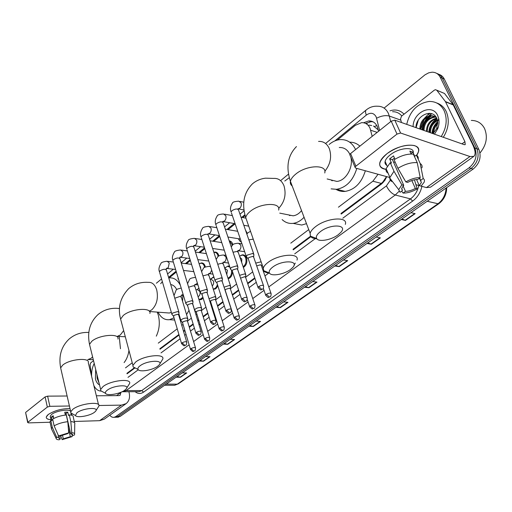 <?xml version="1.0" encoding="UTF-8"?>
<svg xmlns="http://www.w3.org/2000/svg" width="512" height="512" viewBox="0 0 512 512"><rect width="100%" height="100%" fill="white"/><g stroke="black" fill="none" stroke-linecap="round" stroke-linejoin="round"><path stroke-width="0.77" d="M240.704 255.501L242.381 254.842C244.282 254.707 245.67 255.77 246.541 258.035C247.482 262.285 246.426 265.421 243.366 267.45M232.499 271.642C232.288 275.526 230.842 277.888 228.154 278.72M217.85 285.901L216.019 288.544L213.344 289.389M203.174 298.221L200.755 299.738L198.886 299.373M245.485 230.099L247.309 233.408M241.402 242.144L239.597 240.864M229.229 240.883C230.803 241.018 231.942 242.048 232.646 243.981L232.864 244.774M213.875 252.352L214.822 252.083C216.589 251.968 217.875 252.992 218.669 255.162L218.886 255.987M199.891 263.501L201.331 262.938C203.066 262.816 204.326 263.846 205.107 266.022L205.344 267.002M372.186 136.352L370.016 128.198C368.211 124.397 365.395 122.554 361.574 122.669L355.341 125.306L337.331 140.07M331.667 180.57L331.398 180.032M289.459 215.482L289.21 215.027M340.966 213.504L381.261 183.418L382.867 182.003L386.451 176.64M126.925 373.331L134.202 367.898M159.846 348.749L178.906 334.515M183.469 331.11L184.768 330.138M189.19 326.835L193.107 323.91M197.715 320.474L198.637 319.782M203.11 316.442L207.77 312.966M212.422 309.485L212.947 309.094M217.466 305.722L222.912 301.658M232.282 294.656L238.566 289.965M247.584 283.232L254.758 277.875M263.398 271.424L263.898 271.053M293.03 249.299L310.483 236.262M378.227 129.888L373.485 126.016M338.438 207.194L372.89 181.197L378.054 174.266M125.491 367.872L132.237 362.784M158.266 343.142L177.235 328.826M181.779 325.402L183.066 324.429M187.526 321.062L191.366 318.163M195.955 314.701L196.87 314.01M201.376 310.611L205.958 307.155M210.592 303.661L211.11 303.264M215.667 299.827L221.024 295.782M230.413 288.704L236.602 284.032M245.638 277.216L252.71 271.878M261.37 265.344L262.157 264.755M290.778 243.155L308.742 229.6M245.171 215.603L242.778 217.568M235.155 223.821L228.045 229.645M219.731 236.454L213.76 241.357M204.806 248.691L199.904 252.71M190.355 260.538L186.458 263.731M176.352 272.013L169.152 277.914C173.779 277.44 177.504 279.878 180.339 285.229M229.568 266.214L228.032 266.01L229.562 266.189M212.576 277.478L213.85 276.896M378.566 131.27L377.184 126.413C375.379 122.662 372.582 120.832 368.787 120.934L363.578 122.771M365.786 123.507L370.989 121.683L373.024 121.805M424.416 118.291L429.286 113.28L424.416 118.291M384.102 108.102L425.03 74.81L428.762 72.8L432.077 72.198C435.757 72.23 438.483 73.926 440.256 77.306L474.854 148.006C477.6 155.597 475.674 162.202 469.062 167.821L115.827 416.57L114.176 417.293C112.544 417.562 111.085 416.87 109.798 415.226M438.829 74.323C441.248 75.066 443.072 76.64 444.301 79.066L478.861 149.427L476.864 148.717C479.61 156.288 477.683 162.867 471.085 168.467L117.971 416.506L115.149 417.267L117.971 416.506L471.085 168.467C477.683 162.867 479.61 156.288 476.864 148.717L442.285 78.189L476.864 148.717L474.854 148.006M436.8 73.44C439.226 74.176 441.05 75.757 442.285 78.189C441.05 75.757 439.226 74.176 436.8 73.44M422.323 129.882C422.95 124.832 424.992 120.403 428.461 116.608C424.992 120.403 422.95 124.832 422.323 129.882M429.28 115.782L431.795 113.728L429.28 115.782M341.19 214.074L381.83 183.738L384.89 180.326L386.733 176.659M127.053 373.818L134.682 368.128M159.987 349.248L179.053 335.027M183.622 331.622L184.915 330.65M189.344 327.347L193.261 324.429M197.875 320.986L198.797 320.301M203.27 316.96L207.93 313.485M212.589 310.01L213.114 309.619M217.632 306.246L223.078 302.182M232.454 295.187L238.746 290.496M247.77 283.763L254.938 278.413M263.584 271.968L264.288 271.443M293.235 249.85L310.829 236.717M430.003 113.325L428.192 114.79M424.154 119.661L420.781 129.338M478.861 149.427C481.606 156.973 479.686 163.539 473.094 169.114L120.109 416.448L117.28 417.21M224.275 343.462L227.763 344.294L223.379 344.09M230.214 339.302L234.598 339.533L227.763 344.294M200.051 360.435L203.526 361.197L199.142 361.075M205.626 356.531L210.01 356.672L203.526 361.197M177.056 376.544L180.512 377.242L176.134 377.19M182.291 372.877L186.675 372.947L180.512 377.242M305.389 286.624L308.896 287.731L304.544 287.213M312.634 281.549L316.979 282.099L308.896 287.731M335.654 265.414L339.168 266.63L334.842 265.984M343.424 259.974L347.738 260.653L339.168 266.63M367.795 242.893L371.296 244.23L367.014 243.443M376.134 237.05L380.403 237.882L371.296 244.23M401.978 218.944L405.459 220.41L401.235 219.462M410.95 212.659L415.155 213.651L405.459 220.41M249.83 325.555L253.331 326.47L248.947 326.176M256.166 321.114L260.544 321.44L253.331 326.47M276.826 306.637L280.333 307.648L275.962 307.245M283.597 301.894L287.962 302.33L280.333 307.648M386.925 153.76L387.629 153.229C397.517 146.675 406.445 144.122 414.406 145.568C419.174 147.296 419.898 150.63 416.576 155.584L418.483 151.718C421.594 142.157 399.712 143.386 386.925 153.76C377.491 162.291 377.331 167.514 386.451 169.421C381.331 168.851 379.117 166.643 379.808 162.803C380.55 159.917 382.918 156.902 386.925 153.76M401.434 122.509L400.538 118.989L401.53 116.173L434.285 90.176L435.526 89.683L436.794 90.278L445.414 101.568L453.107 104.678L472.582 144.416C475.437 150.496 475.859 154.477 473.843 156.365L469.978 156.525L400.602 133.037L397.005 134.08L391.213 121.197L394.784 120.16L464.243 144.672L465.242 144.64L464.934 141.683L445.414 101.568M436.71 90.176L444.506 93.478L453.107 104.678M473.843 156.365L430.47 187.206L426.426 187.59L415.91 184.691M350.067 155.366L349.773 154.65L350.592 153.555L355.878 166.189L397.005 134.08M355.878 166.189L355.046 167.27L355.616 168.083L389.715 177.478M350.592 153.555L391.213 121.197M386.016 164.762L386.656 164.928M405.818 181.894L407.693 182.406C411.302 180.448 414.656 179.462 417.76 179.45L420.224 177.658C415.827 177.51 411.027 178.918 405.818 181.894L397.907 168.307L394.131 159.757C401.088 155.539 407.501 153.67 413.37 154.144L417.229 162.656L420.224 177.658M419.718 178.029L421.37 182.56L419.29 185.606L416.544 179.488M394.426 157.984L392.454 159.686L403.731 185.299L401.76 188.237L402.458 190.554L400.07 192.294L398.707 189.632L401.856 184.787L403.731 185.299M388.038 173.082C386.304 172.102 385.658 170.624 386.106 168.634L390.246 162.707L391.494 163.072L389.638 158.842L393.504 155.891L394.976 159.226M386.842 165.344C385.306 164.467 384.73 163.149 385.114 161.389C385.658 159.277 387.392 157.075 390.317 154.797C399.315 147.539 414.752 146.368 413.229 152.928M385.69 162.707L384.992 162.515M420.742 180.294L423.206 178.515L420.211 163.565L416.352 155.085L414.752 156.282L412.838 152.07L409.856 151.123L411.162 154.016M416.352 155.085C417.882 156.019 418.496 157.363 418.189 159.13M420.211 163.565C421.83 164.544 422.413 165.971 421.952 167.853M398.707 189.632L389.658 177.901L390.253 180.275L391.77 181.53L390.886 179.494M389.658 177.901L393.99 171.245L401.856 184.787M390.246 162.707L393.99 171.245M423.206 178.515C424.474 179.379 424.774 180.634 424.109 182.278L421.094 186.099L419.29 185.606M411.827 180.544L415.354 188.435L417.165 188.928L414.458 179.802M417.165 188.928C412.09 191.789 407.398 193.171 403.078 193.075L405.466 191.347L403.098 185.965M401.606 191.174L403.078 193.075M415.354 188.435C411.814 190.342 408.525 191.309 405.466 191.347M397.907 168.307C404.909 164.109 411.354 162.227 417.229 162.656M395.168 162.112L393.594 162.278M401.664 188.742L402.458 190.554M389.638 158.842L392.454 159.686M410.931 153.51L412.838 152.07M471.309 120.435C477.216 120.442 481.619 123.117 484.518 128.448C487.981 136.87 486.477 145.043 479.994 152.966M422.56 129.965C423.328 124.909 425.395 120.416 428.762 116.493M429.434 115.75L430.451 114.739M406.72 124.378C409.939 110.918 417.427 103.277 429.197 101.453C435.872 101.357 440.845 104.422 444.109 110.643C447.616 119.002 446.656 127.635 441.222 136.55M436.685 102.97C440.877 104.339 444.045 107.168 446.189 111.456C449.696 119.789 448.736 128.403 443.315 137.286M434.413 116.243L431.789 115.885C424.749 117.222 421.037 121.69 420.659 129.293M436.32 117.453L430.963 115.571C423.917 116.915 420.205 121.389 419.827 128.998M435.936 117.146L435.072 117.12C428.045 118.445 424.339 122.893 423.968 130.458M435.571 116.883L434.253 116.813C427.219 118.138 423.52 122.592 423.142 130.17M436.87 118.509C430.586 120.55 427.379 124.922 427.245 131.616M436.678 118.106C430.074 119.866 426.656 124.269 426.432 131.328M438.413 120.198L438.074 120.333M437.549 120.57C432.742 123.373 430.394 127.437 430.496 132.768M437.402 119.981C432.192 122.643 429.626 126.81 429.69 132.48M437.811 123.795C435.168 126.394 433.792 129.478 433.683 133.062M437.824 122.81C434.387 125.747 432.755 129.35 432.915 133.619M438.368 126.81L437.229 128.832M433.011 133.651L436.704 128.627L437.664 121.165L436.89 118.554C432.397 107.571 415.814 115.757 415.962 127.635M413.088 126.624C413.043 112.115 432.378 103.04 437.709 115.565L438.784 118.906C439.379 122.208 438.989 125.568 437.619 128.986L434.483 134.17M437.722 121.587C434.259 124.794 432.358 128.698 432.038 133.306M436.928 118.643C431.981 121.882 429.28 126.394 428.819 132.173M430.906 115.955C425.67 119.187 422.803 123.827 422.304 129.875M437.773 122.048C434.522 125.21 432.742 129.011 432.435 133.453M437.056 118.957C432.275 122.214 429.664 126.669 429.222 132.314M432.25 115.642L431.757 115.872C426.253 119.059 423.251 123.77 422.714 130.016M418.291 120.16L416.083 127.68M320.506 231.552C317.011 234.266 315.725 236.582 316.653 238.496C318.451 242.278 331.2 240.07 338.074 234.848L340.845 232.358C348.256 224.512 330.605 223.635 320.506 231.552M316.864 238.803C313.587 238.637 311.443 237.766 310.432 236.179L310.138 233.274C310.739 231.174 312.557 228.966 315.584 226.65C326.893 217.658 348.378 216.186 345.318 224.39M349.869 154.381C347.526 149.587 343.987 147.296 339.251 147.52M329.082 144.518C332.538 141.587 336.224 139.949 340.141 139.597C347.008 139.29 352.16 142.611 355.603 149.562M349.658 142.163C353.523 142.144 356.934 143.475 359.891 146.144M330.163 179.725L336.826 181.408C345.728 180.934 353.658 167.354 350.803 157.12M356.806 168.41C353.043 180.576 346.304 187.539 336.582 189.299L331.11 188.87M365.35 170.765C361.606 182.797 354.886 189.67 345.184 191.392C341.85 191.706 338.79 191.027 336.006 189.35M332.243 180.813L331.898 180.16M272.698 267.117C269.728 269.414 268.64 271.386 269.44 273.018C271.104 276.634 283.987 274.47 290.426 269.549L292.768 267.456C299.61 260.301 281.952 259.846 272.698 267.117M269.472 273.075C266.445 272.864 264.48 272.038 263.578 270.605L263.322 268.102C263.827 266.33 265.363 264.461 267.936 262.502C278.4 254.15 299.878 252.531 297.005 260.115M284.762 181.037L289.35 177.638M287.712 214.726L293.139 215.808C296.269 215.392 299.072 213.664 301.542 210.624M304.064 217.274C300.717 220.819 297.05 222.848 293.075 223.373C288.902 223.808 285.254 222.541 282.125 219.584M306.49 223.661L301.76 225.03L293.894 223.526M289.978 215.622L289.677 215.117M140 365.85C138.189 367.232 137.536 368.422 138.048 369.414C139.341 372.429 152.474 370.272 157.683 366.234L159.091 364.992C164.422 359.597 147.034 360.282 140 365.85M136.544 368.646L133.094 366.886L132.915 365.344L135.699 361.99C143.885 355.392 165.139 353.248 162.765 359.117L159.789 363.904M176.736 289.632C175.226 286.637 173.216 284.941 170.714 284.544M160.678 283.674L162.349 281.67M168.762 277.978L169.152 277.914M177.818 278.886L178.406 278.822M187.552 283.686L189.53 279.475C189.779 278.515 191.699 277.83 195.302 277.421L195.603 277.408M166.522 312.813L169.306 313.024L171.341 312.352M182.835 295.328L182.586 301.395M173.997 317.798L169.536 319.68C164.704 320.211 160.877 317.709 158.054 312.166M189.011 310.362L186.56 314.605M180.595 319.603L180.115 319.789M174.682 320.128L174.221 320M107.245 390.214C105.664 391.424 105.094 392.454 105.549 393.318C106.758 396.166 119.91 393.99 124.813 390.176L126.035 389.094C131.021 384.102 113.766 385.043 107.245 390.214M103.738 392.358L100.8 390.803L100.646 389.453L103.072 386.541C110.714 380.365 131.84 378.074 129.6 383.533L126.63 388.192M157.242 312.102L158.234 314.899C160.109 322.291 159.462 329.376 156.294 336.154M76.934 412.768L75.45 415.488C76.576 418.176 89.734 415.968 94.349 412.365L95.424 411.418C100.09 406.778 82.995 407.949 76.934 412.768M73.389 414.362L70.893 412.992L70.752 411.808L72.883 409.254C80.019 403.469 101.011 401.037 98.88 406.125L95.93 410.669M119.2 336.461L120.48 348.742M128.954 350.445C128.224 355.418 126.605 359.469 124.109 362.598M253.958 254.637L252.749 253.472L247.258 255.098L246.259 256.384L246.944 257.414M263.462 285.53L253.69 257.203L252.819 256.371L248.851 257.542L248.128 258.47L248.326 259.053M237.971 266.995L236.736 265.869L231.328 267.469L230.387 268.678L231.021 269.658M247.066 297.581L237.69 269.53L236.794 268.723L232.89 269.875L232.205 270.752L232.384 271.296M222.515 278.944L221.242 277.856L215.917 279.43L215.027 280.57L215.622 281.498M231.219 309.229L222.214 281.446L221.293 280.666L217.446 281.805L216.8 282.63L216.966 283.136M240.288 238.874L238.886 238.803M241.267 241.734L239.968 241.178L238.362 238.848M229.382 241.331L231.814 244.096L232.134 245.523M207.552 290.509L206.253 289.453L201.005 291.008L200.166 292.083L200.717 292.96M215.885 320.499L207.232 292.979L206.291 292.224L202.509 293.35L202.048 294.605M224.557 251.04L224.198 250.195M213.907 252.454L214.24 252.39C215.898 252.282 217.101 253.242 217.85 255.283L218.131 256.55M193.062 301.702L191.738 300.685L186.573 302.221L185.779 303.232L186.285 304.064M201.05 331.398L192.73 304.141L191.77 303.411L188.038 304.525L187.603 305.702M199.731 265.683L200.538 267.008L200.723 268.832M199.181 263.936L200.755 263.245C202.381 263.136 203.558 264.102 204.288 266.144L204.57 267.43M179.027 312.544L177.677 311.558L172.589 313.075L171.834 314.035L172.307 314.822M186.682 341.952L178.682 314.957L177.709 314.253L174.029 315.354L173.606 316.461M261.274 262.227L260.454 261.946L255.731 263.117M270.989 293.286L261.357 265.549L260.518 264.774L256.691 265.894M245.901 274.944L244.71 273.888L239.629 275.322M254.893 304.902L245.632 277.427L244.774 276.672L240.576 278.163M239.923 257.248L241.798 259.059L241.67 262.426M230.694 286.47L229.478 285.453L224.07 287.174M239.603 256.288L241.798 255.162C243.584 255.034 244.883 256.032 245.696 258.157C246.566 261.837 245.715 264.71 243.142 266.765M239.315 316.141L230.406 288.928L229.53 288.192L225.786 289.312L225.139 290.112L234.278 318.285M225.043 290.189L225.293 290.592M224.762 268.378L227.418 270.227L226.771 274.502M215.962 297.632L214.72 296.646L209.037 298.714M224.826 268.013L227.45 266.33L229.862 267.098M224.23 327.014L215.667 300.058L214.771 299.354L211.078 300.454L210.605 301.658M231.488 270.17C231.904 274.138 230.726 276.8 227.968 278.157M210.074 279.13L211.219 279.258L213.466 281.069C213.933 283.059 213.523 284.672 212.23 285.907M201.69 308.448L200.422 307.494C197.542 307.622 195.597 308.454 194.592 309.99L192.723 303.872L192.973 301.933M211.066 278.739L213.933 277.146M209.619 337.549L201.382 310.848L200.467 310.163L196.826 311.251L196.378 312.39M194.65 310.426L195.072 310.765M217.402 284.499C216.71 287.053 215.45 288.538 213.619 288.941L213.21 288.966M195.859 289.587L197.728 289.779L199.923 291.584C200.39 294.067 199.77 295.77 198.061 296.698M187.859 318.931L186.566 318.01C183.725 318.157 181.818 318.963 180.845 320.435L181.293 321.171M197.709 289.165L198.925 288.09M195.462 347.75L187.533 321.306L186.598 320.646L183.008 321.715L182.579 322.79M202.874 297.261L200.166 299.296L198.816 299.149M48.275 414.502L48.442 414.374C54.771 410.47 61.958 408.544 70.01 408.595C61.805 408.557 54.56 410.528 48.275 414.502C44.947 417.427 45.85 419.168 50.989 419.731C47.61 419.456 46.048 418.528 46.304 416.947L48.275 414.502M91.494 375.885L90.067 364.845L90.637 362.938L93.523 360.64M128.896 391.712L129.075 392.41C130.208 397.357 129.216 401.101 126.093 403.635L121.44 405.12L98.931 405.498M126.093 403.635L104.275 419.149L99.622 420.678L74.285 421.472M72.269 414.022L71.251 414.701L72.269 414.022M69.414 405.99L49.856 406.317L47.334 407.078L45.107 396.902L47.616 396.147L67.117 396M25.638 412.717L27.91 422.246L47.334 407.078M27.91 422.246L27.68 422.534L28.582 422.893L50.048 422.227M25.837 412.256L45.107 396.902M96.352 395.782L119.014 395.61L120.218 395.226L120.902 392.275M58.566 435.936L60.461 435.853L67.571 433.683L68.736 432.838L58.566 435.936L54.131 425.837L52.646 419.098C56.48 416.922 61.011 415.546 66.259 414.97L67.782 421.69L68.736 432.838M70.605 433.555L71.776 432.71C74.022 432.87 74.963 433.472 74.592 434.515L74.061 435.251L72.218 435.334L72.531 434.79L70.605 433.555L66.035 413.44L64.998 413.382M72.218 435.334L71.872 433.824M50.195 422.886L49.958 421.811L50.797 420.506L52.045 420.467L51.309 417.126L53.152 415.712L53.76 418.47M50.426 417.165L50.214 416.205L51.654 414.419C56.653 410.272 72.09 408.486 70.669 412.16M71.776 432.71L70.816 421.594L69.286 414.893L68.518 415.469L67.757 412.134L64.736 412.205L65.382 415.059M69.286 414.893C72.186 415.091 73.517 415.846 73.286 417.146L74.566 422.707M70.816 421.594C73.722 421.773 75.053 422.502 74.816 423.782M51.923 429.824L51.386 428.749L52.275 427.232L56.691 437.306L58.579 437.222L58.022 434.694M50.797 420.506L52.275 427.232M68.307 427.75L70.33 436.691L72.173 436.608L72.154 435.034M72.173 436.608L62.17 439.661L63.315 438.829L62.451 434.97M60.64 435.757L62.17 439.661M59.597 435.885L60.282 438.97L59.142 439.802C57.107 439.693 56.096 439.2 56.122 438.336L56.691 437.306M70.33 436.691L63.315 438.829M60.282 438.97L58.298 437.734L58.579 437.222M54.131 425.837C57.978 423.674 62.528 422.291 67.782 421.69M65.766 413.408L65.094 413.798M51.309 417.126L53.453 417.069M66.035 413.44L67.757 412.134M91.578 376.237C91.424 371.424 92.301 367.155 94.214 363.424M99.52 384.896C97.581 383.968 96.205 381.952 95.392 378.861L95.706 369.472M96.96 374.528L97.139 378.33L98.861 382.63M100.992 391.078C98.118 390.95 95.744 389.133 93.869 385.606M97.299 375.917L98.771 381.875M377.178 132.378L370.701 130.246M367.13 124.365L366.72 122.95M371.674 125.53L368.851 125.101M383.123 182.534L382.867 182.003M374.522 126.502L376.768 125.568M381.261 183.418L372.89 181.197M379.629 130.426L376.16 116.864C373.798 112.806 370.534 112.205 366.349 115.059L334.867 140.902M366.349 115.059C365.325 112.595 365.261 110.912 366.163 110.003C369.51 107.251 373.254 105.99 377.395 106.227C382.336 106.144 385.984 108.518 388.352 113.35L389.274 116.032L400.826 120.141M390.029 110.81C395.539 109.075 400.211 110.202 404.038 114.182M401.773 115.981C399.354 113.043 396.275 111.629 392.557 111.725M421.907 186.349C420.493 192.646 417.402 197.562 412.621 201.101L143.539 392.141C140.653 394.054 137.856 393.907 135.149 391.693M469.062 167.821L473.094 169.114M440.256 77.306L444.301 79.066M115.827 416.57L120.109 416.448M399.053 191.341L395.258 195.008L410.483 198.88C414.797 195.661 417.562 191.194 418.771 185.485M376.614 118.208C381.312 115.84 385.536 115.11 389.274 116.032L390.682 121.619M189.12 344.8L126.093 390.605L141.766 390.56L410.483 198.88L412.621 201.101M124.531 390.368L126.093 390.605L123.558 391.738L122.01 391.789M137.344 391.68L139.219 391.674L141.766 390.56L143.539 392.141M342.835 218.195L386.438 185.888C388.794 190.65 391.731 193.69 395.258 195.008L268.781 286.918M264.038 290.362L252.755 298.56M248.07 301.965L237.248 309.83M232.621 313.19L222.234 320.736M217.658 324.064L207.693 331.302M203.168 334.598L193.606 341.549M244.947 214.707L241.709 217.363M234.176 223.546L226.97 229.459M222.278 278.227L208.41 235.514C207.539 233.773 205.376 233.875 201.907 235.821L201.069 237.024C200 234.432 200.461 231.571 202.451 228.454C202.598 227.392 204.698 226.694 208.755 226.349L211.002 228.128C211.488 230.093 211.098 231.782 209.83 233.19L208.544 233.856L219.462 235.635L212.685 241.184M204.544 247.866L198.829 252.557M190.106 259.718L185.389 263.59M176.109 271.206L168.582 277.382M127.987 377.376L138.298 369.741M161.018 352.902L180.147 338.733M184.723 335.341L186.022 334.374M190.464 331.085L194.394 328.173M199.021 324.749L199.949 324.064M204.435 320.736L209.107 317.274M213.786 313.811L214.31 313.421M218.842 310.061L224.314 306.01M233.715 299.04L240.026 294.368M249.082 287.661L256.275 282.33M264.954 275.898L268.832 273.024M294.707 253.856L315.226 238.656M386.438 185.888L390.272 180.294M427.194 201.274L438.592 203.885L178.317 383.853L177.306 384.154L437.715 203.981C442.893 200.115 445.69 194.797 446.112 188.019M172.749 385.254L174.682 385.261L177.306 384.154L166.259 384.115M279.962 307.571L287.546 302.285M308.531 287.648L316.563 282.048M338.797 266.534L347.322 260.589M370.931 244.122L379.994 237.798M405.094 220.288L414.752 213.555M252.96 326.406L260.128 321.408M227.398 344.243L234.182 339.507M203.155 361.146L209.594 356.659M180.147 377.197L186.253 372.941M426.426 187.59L469.978 156.525M461.946 143.859L464.934 141.683M453.293 104.979L445.6 101.869M394.784 120.16L400.602 133.037M444.506 93.478L436.794 90.278M422.067 129.792C422.669 124.915 424.602 120.608 427.885 116.864M428.8 115.898L431.526 113.638M324.826 171.277C330.445 164.269 331.955 156.749 329.35 148.723C327.046 143.597 323.45 141.165 318.566 141.414M324.755 172.979C327.386 164.16 306.253 164.947 295.501 174.304C292.621 176.704 290.925 179.04 290.426 181.312C290.054 183.251 290.643 184.8 292.186 185.958M278.662 208.403C284.653 201.92 286.426 194.387 283.994 185.805C281.818 180.589 278.4 178.125 273.734 178.413L265.517 178.176C260.506 178.79 256.115 180.704 252.352 183.923C243.782 192.685 241.574 203.878 245.715 217.51L247.085 221.446M278.643 210.099C281.146 201.92 260.013 202.854 250.035 211.571C247.584 213.613 246.144 215.59 245.715 217.51L263.322 268.102M149.286 311.206L151.795 309.818C156.806 304.838 158.445 298.189 156.71 289.875C154.95 284.544 152.115 282.042 148.198 282.362C140.698 281.894 134.176 283.987 128.634 288.653C120.262 297.568 117.587 307.712 120.608 319.085L121.203 321.318M149.894 313.453C152.026 307.072 131.104 308.563 123.245 315.501L120.608 319.085L132.915 365.344M119.558 308.557L116.941 308.307C109.626 308.013 103.251 310.157 97.818 314.739C89.837 322.342 87.066 332.224 89.51 344.384L89.978 346.285M117.939 339.046C119.968 333.101 99.162 334.752 91.814 341.261L89.51 344.384L100.646 389.453M125.312 336.768L117.35 336.371L120.346 334.95L123.661 330.56M88.832 332.358L87.91 332.422C80.768 332.282 74.528 334.464 69.19 338.976C61.312 346.438 58.464 356.077 60.653 367.878L61.024 369.498M98.522 404.646L88.294 362.778C90.234 357.222 69.562 359.034 62.682 365.146L60.653 367.878L70.752 411.808M87.744 359.642L91.117 358.304L92.582 356.819M258.765 286.509L261.722 289.344L262.598 289.139C263.142 289.197 263.494 288.173 263.648 286.074C263.11 284.934 261.478 285.082 258.765 286.509L258.01 287.398L258.214 287.955M253.683 253.824L238.656 210.336C237.818 208.48 235.616 208.576 232.051 210.611L231.11 211.962C229.971 209.152 230.394 206.227 232.39 203.181C232.474 202.131 234.598 201.459 238.765 201.171L241.107 202.944C241.632 204.947 241.222 206.701 239.878 208.192L238.189 208.941M246.259 256.384L231.411 212.845M242.394 298.534L245.318 301.312L246.195 301.094C246.714 301.178 247.059 300.179 247.238 298.093C246.682 296.992 245.062 297.139 242.394 298.534L241.683 299.373L241.869 299.898M237.722 266.234L223.29 223.13C222.432 221.331 220.25 221.434 216.736 223.424L215.846 224.698C214.746 221.997 215.187 219.104 217.178 216.019C217.331 214.95 219.443 214.259 223.52 213.965L225.811 215.738C226.317 217.722 225.92 219.443 224.614 220.896L222.829 221.6M230.387 268.678L216.115 225.523M226.566 310.163L229.459 312.877L230.342 312.653C230.829 312.755 231.174 311.776 231.373 309.709C230.803 308.646 229.197 308.8 226.566 310.163L225.894 310.95L226.067 311.437M215.027 280.57L201.318 237.798M211.258 321.408L214.118 324.07L215.008 323.834C215.482 323.936 215.827 322.976 216.032 320.947C215.443 319.917 213.85 320.07 211.258 321.408L210.778 322.611M207.341 289.837L194.003 247.507C193.12 245.818 190.97 245.926 187.552 247.834L186.758 248.966C185.722 246.477 186.202 243.654 188.192 240.499C188.326 239.45 190.413 238.733 194.458 238.342L196.653 240.128C197.12 242.074 196.742 243.731 195.514 245.107L193.67 245.632M200.166 292.083L186.982 249.69M196.448 332.288L199.27 334.899L200.166 334.656C200.614 334.778 200.954 333.83 201.178 331.821C200.576 330.829 199.002 330.982 196.448 332.288L195.987 333.421M192.87 301.075L180.045 259.123C179.142 257.485 177.011 257.6 173.645 259.469L172.89 260.538C171.885 258.15 172.378 255.366 174.362 252.166C174.496 251.136 176.57 250.406 180.602 249.971L182.746 251.757C183.194 253.683 182.822 255.315 181.638 256.653L179.782 257.203M185.779 303.232L173.094 261.216M182.106 342.822L184.896 345.389L185.792 345.133C186.234 345.254 186.573 344.326 186.797 342.349C186.182 341.389 184.621 341.549 182.106 342.822L181.664 343.891M178.854 311.955L166.509 270.387C165.6 268.8 163.482 268.922 160.16 270.746L159.443 271.757C158.464 269.478 158.97 266.72 160.96 263.488C161.082 262.47 163.149 261.722 167.162 261.248L169.267 263.04L168.179 267.853L166.4 268.371M171.834 314.035L159.635 272.397M266.426 294.253L269.306 297.005L270.125 296.813C270.662 296.883 271.008 295.878 271.168 293.798C270.643 292.723 269.062 292.877 266.426 294.253L265.677 295.123L265.869 295.635M253.382 239.539L252.557 239.238L248.858 239.872M250.349 305.843L253.19 308.544L254.016 308.339C254.541 308.41 254.886 307.424 255.053 305.382C254.515 304.346 252.947 304.499 250.349 305.843L249.645 306.662L249.811 307.149M231.245 246.899L232.461 245.158C232.653 244.198 234.605 243.552 238.323 243.219L240.71 245.043C241.222 247.027 240.826 248.717 239.52 250.112L237.856 250.758M245.658 274.234L238.33 252.518L237.133 251.405L233.037 252.25M238.432 319.488C238.931 319.584 239.27 318.618 239.456 316.589C238.906 315.584 237.35 315.744 234.79 317.056L234.125 317.83C237.786 321.901 236.64 319.475 238.432 319.488L237.606 319.706L234.79 317.056M216.173 259.43L217.702 256.954C217.888 256.006 219.834 255.347 223.533 254.976L225.869 256.806C226.355 258.765 225.971 260.429 224.704 261.786L222.989 262.387M230.477 285.805L223.418 264.269L222.189 263.187L217.741 264.25M219.731 327.917L222.515 330.509L223.347 330.285C223.834 330.381 224.173 329.427 224.365 327.437C223.795 326.47 222.253 326.63 219.731 327.917L219.245 329.069M211.68 270.125L210.349 273.094L208.608 273.658M215.763 297.005L208.973 275.654L207.718 274.605L202.944 275.891M201.619 271.68L203.398 268.39C203.578 267.456 205.51 266.784 209.197 266.374L210.618 266.816M205.146 338.432L207.898 340.973L208.736 340.742C209.197 340.858 209.53 339.923 209.741 337.946C209.165 337.005 207.635 337.171 205.146 338.432L204.678 339.52M197.293 282.842L196.429 284.07L194.72 284.595M201.51 307.859L194.963 286.682L193.69 285.67L188.627 287.206M191.014 348.614L193.734 351.11L194.573 350.874C195.014 351.008 195.347 350.093 195.578 348.122C194.982 347.219 193.466 347.386 191.014 348.614L190.566 349.645M183.136 294.496L181.254 295.206M187.693 318.381L181.382 297.382L180.083 296.397L174.778 298.227M99.622 420.678L121.44 405.12M116.582 395.629L120.947 392.448M47.616 396.147L49.856 406.317M201.331 262.938L202.778 263.13M214.822 252.083L216.371 252.307M229.267 240.986L230.394 241.165M242.381 254.842L244.122 255.098M370.989 121.683L368.787 120.934M114.176 417.293L118.451 417.171M122.093 391.75L137.178 391.686M366.163 110.003L325.6 143.494M288.589 174.048L281.158 180.179M244.16 210.733L239.981 214.182M229.626 222.733L224.557 226.918M214.893 234.893L209.619 239.245M200.621 246.675L195.162 251.187M186.784 258.106L181.152 262.752M173.357 269.19L167.571 273.965M161.549 278.938L156.365 283.219M178.317 383.853L174.682 385.261L164.659 385.235M446.688 187.616C446.618 194.432 443.923 199.859 438.592 203.885M349.773 154.65L355.046 167.27M421.37 182.56L419.424 178.24M387.206 166.189L385.114 161.389M389.798 177.12L386.106 168.634M430.963 115.571L431.789 115.885M434.253 116.813L435.072 117.12M437.664 121.165L438.784 118.906M436.704 128.627L437.619 128.986M316.653 238.496L310.432 236.179M296.474 146.573C287.776 155.443 285.76 167.021 290.426 181.312L310.138 233.274M336.582 189.299L345.184 191.392M336.826 181.408L327.142 178.957M269.44 273.018L263.578 270.605M293.075 223.373L301.76 225.03M293.139 215.808L279.757 213.133M294.035 265.248L295.283 263.066M138.048 369.414L133.094 366.886M169.536 319.68L174.656 320.032M169.306 313.024L149.536 311.52M105.549 393.318L100.8 390.803M75.45 415.488L70.893 412.992M93.293 359.693L88.486 359.565M238.042 208.666L238.323 209.427M243.802 202.202L239.936 201.414M253.67 256.851L253.85 254.931M262.598 289.139C260.781 289.114 261.856 291.718 258.01 287.398L248.128 258.47M238.15 208.806L244.058 210.029M248.109 258.662L246.24 256.653M222.758 221.402L222.989 222.285M245.632 218.099L241.043 217.242M232.352 215.616L224.602 214.17M237.67 269.197L237.869 267.27M246.195 301.094C244.378 301.094 245.446 303.622 241.683 299.373L232.205 270.752M248.723 226.144L243.814 225.267M235.117 223.712L223.245 221.594M232.186 270.931L230.368 268.934M207.962 233.728L208.141 234.726M237.702 231.296L225.312 229.178M216.851 227.731L209.76 226.522M222.195 281.146L222.413 279.206M230.342 312.653C228.493 312.659 229.626 315.149 225.894 310.95L216.8 282.63M239.885 238.963L227.936 237.018M238.662 238.765L239.968 241.178M216.787 282.803L215.008 280.819M193.632 245.67L193.76 246.765M221.766 242.605L210.125 240.787M201.862 239.501L195.392 238.49M229.696 241.453L231.194 241.69M207.219 292.698L207.456 290.752M215.008 323.834C213.152 323.859 214.278 326.285 210.63 322.15L201.894 294.125M224.269 250.182L212.614 248.454M204.339 247.226L194.291 245.741M201.882 294.291L200.147 292.314M179.744 257.248L179.827 258.432M206.394 253.632L195.443 252.077M187.373 250.931L181.466 250.099M215.693 252.602L217.184 252.813M200.166 334.656C198.259 334.688 199.482 337.075 195.853 332.992L187.462 305.254M179.795 257.19L189.722 258.496M208.774 261.056L197.805 259.584M187.45 305.414L185.76 303.456M166.272 268.467L166.31 269.741M191.552 264.384L181.248 263.059M173.344 262.042L167.962 261.357M202.106 263.424L203.59 263.616M178.675 314.72L178.944 312.768M185.792 345.133C183.872 345.184 185.114 347.507 181.542 343.488L173.485 316.045M166.336 268.397L175.584 269.459M193.818 271.667L183.494 270.413M173.472 316.192L171.821 314.246M246.848 234.054L247.699 232.973L250.515 231.296M270.125 296.813C268.09 297.024 269.005 299.002 265.677 295.123L263.334 288.32M237.818 250.592L238.067 251.763M241.965 243.795L239.373 243.386M245.613 277.12L245.805 275.2M254.016 308.339C252.224 308.307 253.382 310.797 249.645 306.662L247.251 299.501M244.666 251.706L238.234 250.746M222.989 262.291L223.181 263.565M225.971 255.322L224.506 255.117M230.394 288.64L230.598 286.714M243.43 255.398L244.96 255.622M223.008 262.272L228.531 263.066M208.614 273.632L208.755 274.989M210.534 266.547L210.099 266.49M224.691 268.16L225.363 267.411M215.654 299.795L215.878 297.862M228.96 266.528L229.709 266.63M223.347 330.285C221.53 330.272 222.733 332.672 219.104 328.646L210.464 301.21M208.659 273.594L212.966 274.131M210.451 301.37L209.549 300.339M228.026 278.336L229.018 278.451M194.682 284.627L194.771 286.061M210.656 279.194L211.565 278.195M201.37 310.605L201.613 308.666M208.736 340.742C206.912 340.749 208.115 343.085 204.55 339.117L196.25 311.968M194.739 284.57L197.933 284.896M196.237 312.115L194.579 310.202M213.619 288.941L215.155 289.101M181.171 295.29L181.203 296.8M174.01 295.654L176.077 290.234C176.269 289.421 177.978 288.717 181.216 288.122M197.197 289.722L198.163 288.666M187.526 321.075L187.776 319.142M194.573 350.874C192.704 350.886 193.997 353.197 190.451 349.267L182.464 322.394M181.235 295.226L183.405 295.379M178.822 313.626L180.845 320.435M182.451 322.534L180.832 320.634M200.166 299.296L201.69 299.437M25.606 412.55L27.68 422.534M72.531 434.79L72.384 434.163M51.155 420.493L50.214 416.205M51.424 428.525L49.958 421.811M74.605 433.728L74.739 424.013M56.122 438.336L51.386 428.749M71.36 415.181L70.835 412.896"/></g></svg>
